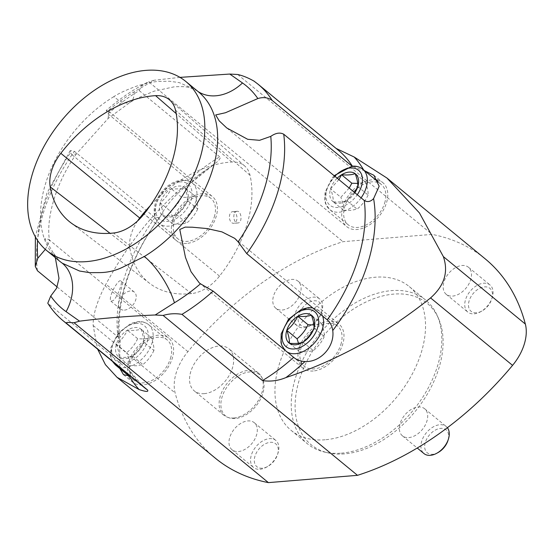 <?xml version="1.0" encoding="UTF-8"?>
<svg xmlns="http://www.w3.org/2000/svg" width="553" height="553" viewBox="0 0 553 553"><rect width="100%" height="100%" fill="white"/><g stroke="black" fill="none" stroke-linecap="round" stroke-linejoin="round"><path stroke-width="0.41" stroke-dasharray="2.77 2.07" d="M179.974 77.379L154.142 80.233L134.13 91.819A144.506 93.851 -50.6 0 0 108.084 110.794L106.245 110.455L108.035 113.842L188.545 180.078L190.391 182.732L189.921 183.845L188.352 185.055C179.684 189.797 165.243 205.882 160.584 216.016L159.693 217.516L154.93 217.557L74.42 151.322L70.279 150.568L70.452 152.746A144.506 93.851 -50.6 0 0 37.563 240.472M197.96 91.466A43.791 33.263 -54.8 0 1 197.407 91.086A43.791 33.263 -54.8 0 1 195.921 89.952L179.241 82.604L169.626 81.256L159.223 81.388C153.368 81.692 145.881 83.261 136.764 86.081C126.105 90.008 118.453 93.533 113.821 96.664A43.791 15.816 58.8 0 0 130.418 102.139L130.418 102.139A43.791 15.816 58.8 0 0 134.13 91.819M195.921 89.952A109.473 71.095 -50.6 0 1 198.645 92.033L197.407 91.086C189.237 86.379 184.764 86.323 174.043 86.842L153.879 91.231L137.621 98.109L130.418 102.139L108.118 118.473L76.528 153.734L72.035 154.757L70.452 152.746M204.223 393.646A27.256 17.703 -50.6 0 0 229.53 374.81A27.256 17.703 -50.6 0 0 228.907 348.791A27.256 17.703 -50.6 0 0 197.919 358.593A27.256 17.703 -50.6 0 0 194.276 390.888A27.256 17.703 -50.6 0 0 204.223 393.646M238.412 451.518A17.516 11.378 -50.6 0 0 254.67 439.414A17.516 11.378 -50.6 0 0 254.276 422.692A17.516 11.378 -50.6 0 0 234.361 428.997A17.516 11.378 -50.6 0 0 232.018 449.748A17.516 11.378 -50.6 0 0 238.412 451.518M408.798 437.589A17.516 11.378 -50.6 0 0 425.057 425.485A17.516 11.378 -50.6 0 0 424.663 408.764A17.516 11.378 -50.6 0 0 404.748 415.068A17.516 11.378 -50.6 0 0 402.404 435.819A17.516 11.378 -50.6 0 0 408.798 437.589M325.081 439.773A93.056 60.436 129.4 0 1 291.12 430.365A93.056 60.436 129.4 0 1 303.569 320.111A93.056 60.436 129.4 0 1 409.358 286.648A93.056 60.436 129.4 0 1 411.473 375.466A93.056 60.436 129.4 0 1 325.081 439.773M452.603 296.09A17.516 11.378 -50.6 0 0 468.861 283.986A17.516 11.378 -50.6 0 0 468.46 267.265A17.516 11.378 -50.6 0 0 448.552 273.562A17.516 11.378 -50.6 0 0 446.209 294.32A17.516 11.378 -50.6 0 0 452.603 296.09M282.21 310.019A17.516 11.378 -50.6 0 0 298.475 297.915A17.516 11.378 -50.6 0 0 298.074 281.194A17.516 11.378 -50.6 0 0 278.166 287.491A17.516 11.378 -50.6 0 0 275.823 308.249A17.516 11.378 -50.6 0 0 282.21 310.019M215.283 458.147A262.737 170.635 129.4 0 1 175.128 392.948A43.791 28.438 129.4 0 1 187.916 351.646A262.737 170.635 129.4 0 1 342.991 241.682L432.073 234.396A262.737 170.635 129.4 0 1 485.202 258.859M108.035 113.842A153.264 99.54 129.4 0 1 139.204 90.609L141.416 86.012L148.639 81.789L342.991 241.682M188.352 185.055A158.739 103.093 129.4 0 1 207.396 169.031C166.999 195.658 133.176 234.05 105.927 284.194C97.224 300.597 92.966 314.36 93.139 325.496L97.611 349.137M207.396 169.031L218.138 161.165L220.177 158.303L219.714 156.845A153.264 99.54 -50.6 0 0 188.545 180.078M139.204 90.609L219.714 156.845M237.721 74.503L432.073 234.396M253.723 80.897L254.145 81.215A153.264 99.54 129.4 0 1 257.961 84.125M334.655 147.444L338.471 150.361A153.264 99.54 -50.6 0 0 334.655 147.444L254.145 81.215M335.063 147.755L336.141 148.439M154.142 80.233L148.639 81.789M137.614 220.93A36.111 23.454 -50.6 0 0 129.983 248.788A112.743 73.224 -50.6 0 0 149.669 283.364A112.743 73.224 -50.6 0 0 191.532 293.602A36.111 23.454 -50.6 0 0 219.513 276.113A112.743 73.224 -50.6 0 0 250.032 175.301A36.111 23.454 -50.6 0 0 244.744 166.038A36.111 23.454 -50.6 0 0 231.79 162.015A112.743 73.224 -50.6 0 0 150.126 205.813M236.152 211.523L236.961 211.301C241.523 210.562 242.795 222.942 237.818 222.983C233.532 223.709 232.295 213.05 236.152 211.523M110.337 299.401C110.178 292.509 119.344 278.242 120.872 281.035C123.402 282.002 116.69 298.579 112.964 300.701L110.911 301.191L110.337 299.401M124.418 310.115A10.949 7.113 -50.6 0 0 134.579 302.553A10.949 7.113 -50.6 0 0 134.331 292.102A10.949 7.113 -50.6 0 0 121.888 296.042A10.949 7.113 -50.6 0 0 120.423 309.009A10.949 7.113 -50.6 0 0 124.418 310.115M377.823 180.167A28.466 18.484 129.4 0 1 382.849 182.649A28.466 18.484 129.4 0 1 383.492 209.822A28.466 18.484 129.4 0 1 357.065 229.488A28.466 18.484 129.4 0 1 346.683 226.612A28.466 18.484 129.4 0 1 346.89 197.96A28.466 18.484 129.4 0 1 375.058 179.746A28.466 18.484 129.4 0 1 375.639 179.787M384.674 203.006A26.095 16.949 -50.6 0 0 381.342 184.481A26.095 16.949 -50.6 0 0 371.816 181.847A26.095 16.949 -50.6 0 0 347.595 199.875A26.095 16.949 -50.6 0 0 348.183 224.781A26.095 16.949 -50.6 0 0 368.208 223.799A26.095 16.949 -50.6 0 0 384.674 203.006M313.268 370.994A28.466 18.484 129.4 0 1 302.878 368.118A28.466 18.484 129.4 0 1 306.687 334.392A28.466 18.484 129.4 0 1 339.044 324.155A28.466 18.484 129.4 0 1 341.505 326.899A28.466 18.484 129.4 0 1 338.27 353.713A28.466 18.484 129.4 0 1 313.268 370.994M340.869 344.505A26.095 16.949 -50.6 0 0 337.537 325.987A26.095 16.949 -50.6 0 0 328.012 323.346A26.095 16.949 -50.6 0 0 303.791 341.381A26.095 16.949 -50.6 0 0 304.385 366.286A26.095 16.949 -50.6 0 0 324.404 365.298A26.095 16.949 -50.6 0 0 340.869 344.505M128.289 375.522A28.466 18.484 129.4 0 1 141.181 343.275A28.466 18.484 129.4 0 1 168.658 338.083A28.466 18.484 129.4 0 1 169.301 365.25A28.466 18.484 129.4 0 1 142.881 384.923A28.466 18.484 129.4 0 1 132.492 382.047A28.466 18.484 129.4 0 1 128.469 376.068M170.483 358.434A26.095 16.949 -50.6 0 0 167.151 339.915A26.095 16.949 -50.6 0 0 157.626 337.275A26.095 16.949 -50.6 0 0 133.404 355.309A26.095 16.949 -50.6 0 0 133.999 380.215A26.095 16.949 -50.6 0 0 154.017 379.227A26.095 16.949 -50.6 0 0 170.483 358.434M186.679 243.417A28.466 18.484 129.4 0 1 176.289 240.541A28.466 18.484 129.4 0 1 174.859 214.882A28.466 18.484 129.4 0 1 199.35 194.11A28.466 18.484 129.4 0 1 212.456 196.578A28.466 18.484 129.4 0 1 213.105 223.751A28.466 18.484 129.4 0 1 186.679 243.417M214.281 216.935A26.095 16.949 -50.6 0 0 210.956 198.409A26.095 16.949 -50.6 0 0 201.43 195.776A26.095 16.949 -50.6 0 0 177.202 213.804A26.095 16.949 -50.6 0 0 177.796 238.709A26.095 16.949 -50.6 0 0 197.822 237.728A26.095 16.949 -50.6 0 0 214.281 216.935M57.132 286.945L117.962 336.984L119.42 338.865L120.146 341.353L120.222 344.332L119.731 347.996L119.89 368.609M364.807 170.877L352.095 166.177M129.879 375.681L130.75 372.148L129.52 370.773L47.779 303.189M108.084 110.794L108.837 111.333L108.118 118.473M45.332 249.375L49.646 240.97L48.747 239.435L44.8 238.62L53.178 252.735L55.321 257.643M160.183 202.751C162.119 207.928 162.997 212.241 162.817 215.698A17.855 11.592 129.4 0 1 160.183 202.751A17.855 11.592 129.4 0 1 171.174 188.691A17.855 11.592 129.4 0 1 184.792 187.578A17.855 11.592 129.4 0 1 187.426 200.525A17.855 11.592 129.4 0 1 176.435 214.585A17.855 11.592 129.4 0 1 162.817 215.698C168.402 216.202 172.944 215.829 176.435 214.585C181.149 210.79 184.813 206.103 187.426 200.525L197.711 208.986C197.898 205.557 197.02 201.244 195.078 196.039C191.614 197.283 187.08 197.656 181.46 197.151C178.875 202.702 175.211 207.389 170.469 211.211L160.183 202.751C164.898 198.956 168.561 194.269 171.174 188.691C176.76 189.195 181.301 188.829 184.792 187.578C186.734 192.755 187.605 197.068 187.426 200.525M181.46 197.151L171.174 188.691M195.078 196.039L184.792 187.578M197.711 208.986C195.119 214.529 191.456 219.216 186.72 223.046L180.72 224.269L173.103 224.159C173.289 220.73 172.412 216.417 170.469 211.211M176.435 214.585L186.72 223.046M162.817 215.698L173.103 224.159M116.379 344.249C118.321 349.427 119.199 353.747 119.013 357.197A17.855 11.592 129.4 0 1 116.379 344.249A17.855 11.592 129.4 0 1 127.37 330.196A17.855 11.592 129.4 0 1 140.994 329.083A17.855 11.592 129.4 0 1 143.621 342.024A17.855 11.592 129.4 0 1 132.63 356.084A17.855 11.592 129.4 0 1 119.013 357.197C124.598 357.701 129.139 357.335 132.63 356.084C137.344 352.289 141.008 347.602 143.621 342.024L153.907 350.484C154.1 347.063 153.222 342.749 151.28 337.544C147.817 338.789 143.275 339.162 137.656 338.657C135.07 344.201 131.407 348.888 126.665 352.717L116.379 344.249C121.1 340.454 124.757 335.768 127.37 330.196C132.962 330.701 137.503 330.328 140.994 329.083C142.93 334.254 143.808 338.574 143.621 342.024M137.656 338.657L127.37 330.196M151.28 337.544L140.994 329.083M153.907 350.484C151.322 356.035 147.658 360.722 142.916 364.545L136.916 365.768L129.298 365.657C129.485 362.236 128.614 357.915 126.665 352.717M132.63 356.084L142.916 364.545M119.013 357.197L129.298 365.657M314.007 328.095L324.293 336.556C324.487 333.134 323.609 328.821 321.666 323.616L313.91 324.929M321.666 323.616L311.38 315.155M324.293 336.556C321.708 342.107 318.044 346.793 313.302 350.616L307.309 351.839L299.685 351.729L298.516 343.213M303.016 342.155L313.302 350.616M289.399 343.268L299.685 351.729M349.178 188.061L340.855 197.283L330.57 188.822C332.512 193.999 333.383 198.313 333.203 201.769A17.855 11.592 129.4 0 1 330.57 188.822A17.855 11.592 129.4 0 1 337.199 178.204M333.203 201.769C338.789 202.274 343.33 201.9 346.821 200.656A17.855 11.592 129.4 0 1 333.203 201.769L343.489 210.23C343.676 206.801 342.798 202.488 340.855 197.283M354.867 192.741A17.855 11.592 129.4 0 1 346.821 200.656L354.487 192.43M330.57 188.822L338.892 179.601M357.812 186.596L368.098 195.057C368.284 191.628 367.413 187.315 365.464 182.11L357.708 183.43M365.464 182.11L355.178 173.649M368.098 195.057C365.512 200.601 361.849 205.287 357.107 209.117L351.107 210.34L343.489 210.23M346.821 200.656L357.107 209.117M344.367 453.889A91.459 59.399 129.4 0 1 328.123 452.872A91.459 59.399 129.4 0 1 323.222 336.272A91.459 59.399 129.4 0 1 438.577 318.611A91.459 59.399 129.4 0 1 421.739 402.805A91.459 59.399 129.4 0 1 344.367 453.889M341.36 453.163A93.056 60.436 -50.6 0 0 420.086 401.188A93.056 60.436 -50.6 0 0 437.216 315.535A93.056 60.436 -50.6 0 0 425.637 300.037A93.056 60.436 -50.6 0 0 319.848 333.5A93.056 60.436 -50.6 0 0 307.399 443.755A93.056 60.436 -50.6 0 0 324.839 452.133A93.056 60.436 -50.6 0 0 341.36 453.163M476.472 312.784A14.827 9.629 129.4 0 1 469.186 300.687A14.827 9.629 129.4 0 1 484.601 286.869A14.827 9.629 129.4 0 1 491.735 299.097A14.827 9.629 129.4 0 1 481.933 311.014A14.827 9.629 129.4 0 1 476.472 312.784M474.163 313.827A17.516 11.378 -50.6 0 0 480.612 311.74A17.516 11.378 -50.6 0 0 492.191 297.666A17.516 11.378 -50.6 0 0 490.027 285.002A17.516 11.378 -50.6 0 0 470.119 291.307A17.516 11.378 -50.6 0 0 467.776 312.058A17.516 11.378 -50.6 0 0 474.163 313.827M438.128 452.513A14.827 9.629 129.4 0 1 432.667 454.283A14.827 9.629 129.4 0 1 425.381 442.193A14.827 9.629 129.4 0 1 440.796 428.375A14.827 9.629 129.4 0 1 447.93 440.603M447.384 427.697A17.516 11.378 -50.6 0 0 446.23 426.508A17.516 11.378 -50.6 0 0 426.315 432.805A17.516 11.378 -50.6 0 0 423.971 453.564M306.079 326.712A14.827 9.629 129.4 0 1 298.8 314.622A14.827 9.629 129.4 0 1 314.215 300.797A14.827 9.629 129.4 0 1 321.341 313.026A14.827 9.629 129.4 0 1 311.539 324.943A14.827 9.629 129.4 0 1 306.079 326.712M303.777 327.756A17.516 11.378 -50.6 0 0 310.226 325.669A17.516 11.378 -50.6 0 0 321.805 311.595A17.516 11.378 -50.6 0 0 319.641 298.931A17.516 11.378 -50.6 0 0 299.726 305.235A17.516 11.378 -50.6 0 0 297.383 325.987A17.516 11.378 -50.6 0 0 303.777 327.756M262.281 468.211A14.827 9.629 129.4 0 1 254.995 456.121A14.827 9.629 129.4 0 1 270.41 442.303A14.827 9.629 129.4 0 1 277.544 454.531A14.827 9.629 129.4 0 1 267.742 466.442A14.827 9.629 129.4 0 1 262.281 468.211M259.979 469.262A17.516 11.378 -50.6 0 0 266.428 467.174A17.516 11.378 -50.6 0 0 278 453.101A17.516 11.378 -50.6 0 0 275.836 440.437A17.516 11.378 -50.6 0 0 255.928 446.734A17.516 11.378 -50.6 0 0 253.585 467.492A17.516 11.378 -50.6 0 0 259.979 469.262M235.239 418.517A26.675 17.323 129.4 0 1 229.018 417.798A26.675 17.323 129.4 0 1 229.073 384.217A26.675 17.323 129.4 0 1 262.004 377.692A26.675 17.323 129.4 0 1 258.438 402.688A26.675 17.323 129.4 0 1 235.239 418.517M233.795 417.978A27.256 17.703 -50.6 0 0 257.504 401.796A27.256 17.703 -50.6 0 0 261.154 376.247A27.256 17.703 -50.6 0 0 258.479 373.116A27.256 17.703 -50.6 0 0 227.49 382.918A27.256 17.703 -50.6 0 0 223.847 415.22A27.256 17.703 -50.6 0 0 227.435 417.232A27.256 17.703 -50.6 0 0 233.795 417.978M232.626 211.654A5.855 3.767 -94.7 0 1 232.709 211.647A5.855 3.767 -94.7 0 1 236.94 217.177A5.855 3.767 -94.7 0 1 233.663 223.322A5.855 3.767 -94.7 0 1 229.433 217.854A5.855 3.767 -94.7 0 1 232.626 211.654M187.916 351.646L105.927 284.194M250.032 175.301L175.501 110.165M219.513 276.113L144.091 213.928M93.139 325.496L175.128 392.948M154.93 217.557A153.264 99.54 -50.6 0 0 117.962 336.984M37.452 270.749A153.264 99.54 129.4 0 1 74.42 151.322M113.821 96.664A109.473 71.095 -50.6 0 0 59.544 261.113L53.178 252.735M352.683 166.66A153.264 99.54 -50.6 0 0 352.365 166.156M129.52 370.773A153.264 99.54 -50.6 0 0 143.725 387.079L130.757 372.148M63.215 320.844A153.264 99.54 129.4 0 1 49.01 304.544M363.604 169.895A158.739 103.093 129.4 0 1 364.061 170.69M119.731 347.996A158.739 103.093 129.4 0 1 160.584 216.016M179.912 181.909A22.59 14.668 -50.6 0 0 155.822 212.725A22.59 14.668 -50.6 0 0 185.677 210.285A22.59 14.668 -50.6 0 0 179.912 181.909M182.912 180.541A26.095 16.949 129.4 0 1 192.437 183.181A26.095 16.949 129.4 0 1 188.946 214.094A26.095 16.949 129.4 0 1 159.285 223.481A26.095 16.949 129.4 0 1 158.69 198.575A26.095 16.949 129.4 0 1 182.912 180.541M136.107 323.408A22.59 14.668 -50.6 0 0 112.024 354.224A22.59 14.668 -50.6 0 0 141.872 351.784A22.59 14.668 -50.6 0 0 136.107 323.408M115.48 364.98A26.095 16.949 129.4 0 1 114.886 340.074A26.095 16.949 129.4 0 1 139.114 322.046A26.095 16.949 129.4 0 1 148.639 324.68A26.095 16.949 129.4 0 1 147.188 352.883A26.095 16.949 129.4 0 1 119.42 367.074M286.903 351.812A26.095 16.949 129.4 0 1 285.866 351.051A26.095 16.949 129.4 0 1 285.279 326.146A26.095 16.949 129.4 0 1 309.5 308.111A26.095 16.949 129.4 0 1 319.026 310.751A26.095 16.949 129.4 0 1 322.662 316.088M334.793 176.227A22.59 14.668 -50.6 0 0 329.837 205.156A22.59 14.668 -50.6 0 0 357.266 194.718M361.095 197.863A26.095 16.949 129.4 0 1 329.671 209.552A26.095 16.949 129.4 0 1 329.076 184.647A26.095 16.949 129.4 0 1 353.305 166.612A26.095 16.949 129.4 0 1 362.823 169.253M231.79 162.015L176.213 113.621M129.983 248.788L110.04 233.311M191.532 293.602L113.559 233.013M147.098 82.542C132.817 89.8 119.199 99.105 106.245 110.462M134.331 292.102L120.872 281.028M120.423 309.009L110.911 301.191M76.535 153.734C54.636 184.46 45.678 220.903 49.646 240.97M123.513 374.658L132.492 382.047M48.747 239.435L168.658 338.083M199.253 282.866L302.878 368.118M234.776 238.378L339.044 324.155M72.028 154.764L176.289 240.541M108.837 111.333L212.456 196.578M226.972 128.137L346.683 226.612M373.869 175.266L382.849 182.649M70.279 150.568L46.874 193.225L35.364 236.912M212.58 165.589L189.651 184.128M159.693 217.516C129.761 257.38 114.768 305.788 120.146 341.353M210.956 198.409L192.437 183.181C189.423 180.796 185.843 179.773 181.681 180.112C174.306 180.976 167.704 184.854 161.877 191.725C155.787 199.336 153.299 207.043 154.398 214.854C155.504 219.258 157.135 222.133 159.285 223.481L177.796 238.709M167.151 339.915L148.639 324.68C145.626 322.295 142.038 321.272 137.884 321.611L131.006 323.346L118.072 333.224L110.807 347.789L110.593 356.36L112.377 361.282M133.999 380.215L128.87 375.992M284.843 350.111L304.385 366.286M337.537 325.987L319.026 310.751L312.68 307.876M334.136 175.688L332.263 177.796L324.998 192.361L324.784 200.926L325.537 203.663L329.671 209.552L348.183 224.781M381.342 184.481L378.639 182.262M438.577 318.611L437.216 315.535M328.123 452.872L324.839 452.133M291.12 430.365L307.399 443.755M409.358 286.648L425.637 300.037M491.735 299.097L492.191 297.666M481.933 311.014L480.612 311.74M446.209 294.32L467.776 312.058M468.46 267.265L490.027 285.002M402.404 435.819L417.232 448.013M424.663 408.764L446.23 426.508M321.341 313.026L321.805 311.595M311.539 324.943L310.226 325.669M275.823 308.249L297.383 325.987M298.074 281.194L319.641 298.931M277.544 454.531L278 453.101M267.742 466.442L266.428 467.174M232.018 449.748L253.585 467.492M254.276 422.692L275.836 440.437M262.004 377.692L261.154 376.247M229.018 417.798L227.435 417.232M258.479 373.116L228.907 348.791M223.847 415.22L194.276 390.888M149.669 283.364L70.466 222.479M244.744 166.038L169.73 100.052M236.961 211.301L232.709 211.647M237.818 222.983L233.663 223.322"/><path stroke-width="0.83" d="M352.095 166.177L272.173 100.425C268.129 97.487 263.352 96.865 257.843 98.552A144.506 93.851 -50.6 0 0 242.497 82.957L229.772 74.054L179.974 77.379M242.497 82.957A43.791 33.263 -54.8 0 1 197.96 91.466M213.14 291.127A153.264 99.54 129.4 0 1 181.972 314.36C175.522 313.254 169.246 313.613 163.142 315.438L155.193 314.989L174.451 302.781A144.506 93.851 -50.6 0 0 200.497 283.807L213.14 291.127L293.65 357.356C296.705 359.865 300.486 361.254 304.986 361.538A158.739 103.093 129.4 0 1 285.942 377.561C337.676 360.266 385.89 333.715 430.573 297.915C444.377 285.707 448.635 271.945 443.361 256.613L419.471 212.981L386.955 178.038L485.202 258.859A262.737 170.635 129.4 0 1 525.35 324.065A43.791 28.438 129.4 0 1 512.562 365.367A262.737 170.635 129.4 0 1 357.494 475.331L268.405 482.617A262.737 170.635 129.4 0 1 215.283 458.147L117.036 377.326L139.128 389.561A158.739 103.093 129.4 0 1 129.271 375.902L129.879 375.681M229.772 74.054L237.721 74.503C242.926 75.671 248.394 77.904 254.145 81.215M336.141 148.439L354.203 157.031A158.739 103.093 129.4 0 1 363.604 169.895M386.955 178.038L354.203 157.031M144.091 213.928A116.047 75.367 -50.6 0 0 175.501 110.165A39.408 25.597 -50.6 0 0 169.73 100.052A39.408 25.597 -50.6 0 0 155.593 95.662A116.047 75.367 -50.6 0 0 60.83 153.305A39.408 25.597 -50.6 0 0 50.205 186.886A116.047 75.367 -50.6 0 0 70.466 222.479A116.047 75.367 -50.6 0 0 113.559 233.013A39.408 25.597 -50.6 0 0 144.091 213.928M174.451 302.781A43.791 15.816 58.8 0 0 144.368 256.481L121.985 267.548C115.072 270.77 107.745 272.456 100.003 272.608L89.524 272.643M46.687 250.537A109.473 71.095 129.4 0 1 44.205 146.033A109.473 71.095 129.4 0 1 145.847 70.383A109.473 71.095 129.4 0 1 185.787 81.45A109.473 71.095 129.4 0 1 188.276 185.946A109.473 71.095 129.4 0 1 86.641 261.604A109.473 71.095 129.4 0 1 46.687 250.537L59.544 261.113A109.473 71.095 -50.6 0 0 62.275 263.193L79.528 271.018L89.531 272.65M62.275 263.193A43.791 33.263 -54.8 0 1 66.084 311.643L79.556 321.169L74.054 322.724L67.321 322.406L66.471 322.724L67.037 323.754A153.264 99.54 129.4 0 1 63.215 320.844L143.725 387.079A153.264 99.54 -50.6 0 0 147.547 389.989L67.037 323.754M155.193 314.989C128.808 316.081 103.598 318.141 79.556 321.169M375.639 179.787A28.466 18.484 129.4 0 1 377.823 180.167M128.469 376.068A28.466 18.484 129.4 0 1 128.289 375.522M285.942 377.561C278.353 380.754 270.528 381.764 262.481 380.588A153.264 99.54 -50.6 0 0 293.65 357.356M181.972 314.36L262.481 380.588M163.142 315.438L357.494 475.331M97.611 349.137L105.416 364.662L117.036 377.326M268.405 482.617L74.054 322.724M147.547 389.989C149.262 392.858 142.556 390.674 139.128 389.561M304.986 361.538C320.512 362.443 334.966 346.372 332.747 330.583C332.097 326.028 330.272 322.454 327.265 319.876L246.756 253.64L238.129 241.855A144.506 93.851 -50.6 0 0 270.776 136.37L259.571 140.31L247.689 139.301L226.771 127.971L219.23 120.872L215.684 114.948L225.479 112.736L257.843 98.552M270.776 136.37C275.691 132.948 280.005 132.229 283.724 134.213L364.233 200.449C367.427 202.391 370.551 201.776 373.6 198.596L379.151 186.23L373.869 175.266L364.807 170.877M37.563 240.472A144.506 93.851 -50.6 0 0 37.804 258.23L35.281 266.387L37.452 270.749L57.132 286.945M200.497 283.807L199.253 282.866L191.013 271.689L185.469 257.408L179.773 229.488L185.2 227.11L192.264 227.207L206.995 228.548L221.96 231.887L234.769 238.384L238.129 241.855M37.804 258.23L45.332 249.375M55.321 257.643L58.984 278.318L56.593 288.231L50.738 296.049A144.506 93.851 -50.6 0 0 66.084 311.643M63.215 320.844C57.166 315.853 52.017 309.97 47.779 303.189L50.738 296.049M119.89 368.609L123.513 374.658L129.271 375.902M286.772 330.321C288.707 335.498 289.585 339.819 289.399 343.268A17.855 11.592 129.4 0 1 286.772 330.321A17.855 11.592 129.4 0 1 297.756 316.268A17.855 11.592 129.4 0 1 311.38 315.155A17.855 11.592 129.4 0 1 314.007 328.095A17.855 11.592 129.4 0 1 303.016 342.155A17.855 11.592 129.4 0 1 289.399 343.268C294.991 343.772 299.526 343.406 303.016 342.155C307.738 338.36 311.401 333.673 314.007 328.095C314.194 324.646 313.316 320.325 311.38 315.155C307.89 316.399 303.348 316.772 297.756 316.268C295.15 321.839 291.486 326.526 286.772 330.321L297.058 338.789C301.793 334.959 305.456 330.272 308.042 324.729L297.756 316.268M313.91 324.929L308.042 324.729M298.516 343.213L297.058 338.789M354.487 192.43L357.812 186.596A17.855 11.592 129.4 0 1 354.867 192.741M355.178 173.649A17.855 11.592 129.4 0 1 357.812 186.596C357.998 183.14 357.12 178.826 355.178 173.649A17.855 11.592 129.4 0 0 341.56 174.762C347.153 175.266 351.687 174.9 355.178 173.649M337.199 178.204A17.855 11.592 129.4 0 1 341.56 174.762L338.892 179.601M357.708 183.43L351.846 183.223L349.178 188.061M351.846 183.223L341.56 174.762M448.393 439.172L447.93 440.603A14.827 9.629 129.4 0 1 438.128 452.513L436.815 453.239A17.516 11.378 -50.6 0 0 448.393 439.172A17.516 11.378 -50.6 0 0 447.384 427.697M417.232 448.013L423.971 453.564A17.516 11.378 -50.6 0 0 430.365 455.333A17.516 11.378 -50.6 0 0 436.815 453.239M150.126 205.813A112.743 73.224 -50.6 0 0 139.722 218.02A36.111 23.454 -50.6 0 0 137.614 220.93M443.361 256.613L525.35 324.065M253.723 80.897L257.961 84.125A153.264 99.54 129.4 0 1 272.173 100.425M512.562 365.367L430.573 297.915M283.724 134.213A153.264 99.54 129.4 0 1 246.756 253.64M327.265 319.876A153.264 99.54 -50.6 0 0 364.233 200.449M144.368 256.481A109.473 71.095 -50.6 0 0 198.645 92.033L185.787 81.45M352.365 166.156A153.264 99.54 -50.6 0 0 338.471 150.361L257.961 84.125M373.6 198.596A158.739 103.093 129.4 0 1 332.747 330.583M119.42 367.074A26.095 16.949 129.4 0 1 115.48 364.98L112.377 361.282M306.493 309.48A22.59 14.668 -50.6 0 0 282.41 340.295A22.59 14.668 -50.6 0 0 312.258 337.855A22.59 14.668 -50.6 0 0 306.493 309.48M322.662 316.088A26.095 16.949 129.4 0 1 312.915 344.547A26.095 16.949 129.4 0 1 286.903 351.812M357.266 194.718A22.59 14.668 -50.6 0 0 350.298 167.981A22.59 14.668 -50.6 0 0 334.793 176.227M378.639 182.262L362.823 169.253A26.095 16.949 129.4 0 1 361.095 197.863M176.213 113.621L155.593 95.662M139.722 218.02L60.83 153.305M110.04 233.311L50.205 186.886M35.364 236.912L35.281 266.387M128.87 375.992L115.48 364.98M312.68 307.876L308.27 307.682L301.392 309.417L288.459 319.295L281.194 333.86L280.986 342.431L281.74 345.162L284.843 350.111M362.823 169.253C359.816 166.868 356.229 165.845 352.067 166.183L334.136 175.688"/></g></svg>
